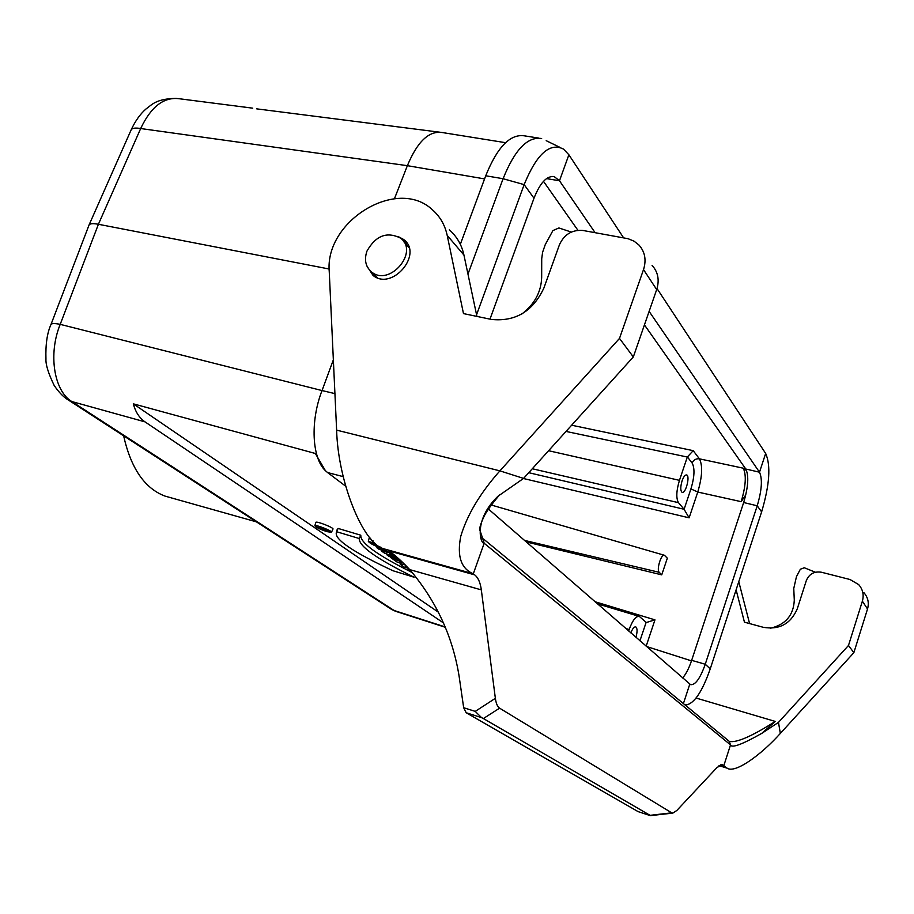 <?xml version="1.0" encoding="UTF-8"?>
<svg xmlns="http://www.w3.org/2000/svg" width="914" height="914" viewBox="0 0 914 914"><rect width="100%" height="100%" fill="white"/><g stroke="black" fill="none" stroke-linecap="round" stroke-linejoin="round"><path stroke-width="1.37" d="M696.08 698.045L775.266 721.432L761.785 733.359L778.477 722.38L848.489 645.467L862.37 601.184C864.107 594.945 862.873 589.416 858.68 584.606L850.043 579.522L821.469 572.244C814.248 571.136 809.198 573.901 806.331 580.55L797.294 608.781C790.736 623.839 779.414 630.02 763.327 627.312L744.442 622.171L736.113 589.816M652.059 265.334C658.091 272.041 659.634 280.118 656.686 289.567L633.322 356.94L619.498 338.409L643.513 269.607C646.541 259.964 644.987 251.738 638.863 244.941L633.973 241.125L628.089 238.714L582.961 230.477C572.095 229.631 564.281 234.338 559.494 244.609L543.899 288.013C532.896 311.4 515.393 321.877 491.389 319.432L463.478 313.593L447.197 235.378C444.935 224.935 439.988 216.401 432.379 209.763C397.304 176.505 324.424 221.108 329.257 271.789L336.626 430.128C337.94 481.21 362.664 543.11 383.526 548.72L473.303 573.798C461.022 568.622 456.851 556.123 460.77 536.289C467.157 514.879 480.193 493.069 499.901 470.859L336.626 430.128M449.311 229.848C456.817 236.406 461.696 244.815 463.946 255.075L447.197 235.378M476.914 316.404L463.946 255.075M633.322 356.94L523.573 478.41L499.901 470.859L619.498 338.409M720.872 764.744L723.819 765.658L730.526 744.876L484.169 543.259C480.296 544.024 473.349 519.815 497.97 496.245L523.573 478.41M474.709 574.883C478.148 577.625 480.353 582.629 481.324 589.884L409.723 569.616C401.806 561.242 394.894 555.004 388.976 550.913L474.709 574.883L473.303 573.798L484.169 543.259L482.638 538.255M402.766 562.453L383.526 548.72M719.032 765.658L727.144 768.171L722.106 764.687M475.246 711.389L481.529 717.616L466.186 712.737L463.672 707.722L475.246 711.389L495.365 698.319L481.324 589.884M409.723 569.616C436.207 600.818 452.67 636.35 459.102 676.177L463.672 707.722M495.365 698.319C496.085 703.506 497.502 706.796 499.592 708.167L483.38 718.541L481.529 717.616M483.38 718.541L650.037 815.322L671.733 812.843L499.592 708.167M671.733 812.843L672.853 813.083L676.828 810.478L717.159 767.337L722.654 764.858M638.372 811.701L650.391 815.642L672.853 813.083M637.983 811.552L466.186 712.737M848.489 645.467L853.859 652.665L780.339 733.428L778.477 722.38M863.867 592.615C868.003 597.368 869.225 602.829 867.523 608.987L853.859 652.665M749.594 623.577L738.775 581.681M727.144 768.171C734.799 773.77 760.459 755.57 780.339 733.428M631.3 660.685L729.212 741.323L730.526 744.876C731.611 748.36 742.031 744.522 761.785 733.359M367.028 266.26L373.049 275.422C391.992 291.246 423.639 254.103 403.645 239.491L398.207 236.577M522.123 313.81C534.656 303.996 541.179 291.874 541.671 277.445L541.716 258.776L542.596 252.264L545.27 244.586L552.913 230.579L558.911 227.963L571.33 232.065M770.376 628.261C785.606 624.628 793.581 615.248 794.289 600.11L793.763 588.467L796.448 576.665L800.356 569.228L804.274 567.754L815.414 572.233M460.325 244.335L485.722 175.774C497.399 146.891 510.355 133.593 524.602 135.866L538.757 138.094M366.937 251.144C364.023 259.896 365.6 266.854 371.678 272.041C389.547 286.985 419.435 251.898 400.561 238.131C386.942 231.265 375.734 235.606 366.937 251.144M595.003 601.72L654.961 619.863L646.324 622.525L639.354 616.436C635.984 615.887 632.579 620.252 629.152 629.518L628.649 630.991M548.606 450.716L679.456 480.341C676.314 490.864 675.994 498.301 678.474 502.666L684.083 509.304L689.133 517.827L523.425 478.502M571.638 425.216L693.2 450.659L687.317 457.034L566.017 431.431M123.63 435.818C130.908 468.311 144.686 488.396 164.966 496.085L170.735 497.707M333.359 359.842L322.036 390.552L334.935 393.637M484.557 178.904L407.37 165.674L394.46 198.704M343.287 476.662L327.578 472.549L345.743 486.248M679.456 480.341L687.317 457.034M682.084 480.821C683.592 476.697 685.1 474.732 686.62 474.937C690.367 475.771 685.683 494.04 682.141 492.372C680.347 490.841 680.324 486.991 682.084 480.821M630.854 632.899C632.534 628.615 634.167 626.604 635.756 626.867C637.424 628.204 637.481 631.688 635.938 637.332M745.79 494.897L741.163 501.66C745.813 486.122 746.521 474.972 743.265 468.197L746.647 470.664M661.736 574.86L667.334 558.191L664.444 555.289C661.256 553.484 656.252 569.856 659.245 572.313L661.736 574.86L526.224 541.911M438.389 612.186L133.295 403.828L315.364 453.493L325.395 470.664C312.028 458.302 310.029 421.308 322.025 390.564L60.21 324.356C48.031 353.992 54.006 391.032 71.84 401.554L66.459 398.767M384.531 549.44C375.38 546.229 369.976 543.544 368.319 541.362L369.233 537.866L370.616 538.277M331.485 532.211L332.947 529.137C334.638 528.029 316.461 520.809 315.821 522.34L314.873 525.733C315.718 527.229 319.74 529.183 326.938 531.628L331.439 532.314C333.062 531.263 315.49 524.282 314.873 525.744M336.786 530.92L338.089 528.429L360.813 535.227C360.002 542.653 377.174 555.106 412.328 572.598M441.839 132.473L256.708 108.857M252.732 108.172L179.213 98.735C163.857 96.747 151.016 106.675 140.676 128.531L407.37 165.674C417.321 141.75 428.837 130.691 441.93 132.496M389.741 608.21L396.756 611.66M327.578 472.549L325.395 470.664M133.295 403.828C135.523 412.043 139.431 418.052 145.006 421.868L443.473 622.914M395.511 611.26L391.798 609.547L69.041 400.458C63.98 397.567 59.033 392.586 54.2 385.514C48.373 373.438 45.631 364.595 45.951 359.008C45.483 344.407 47.162 332.867 51.024 324.379L50.853 324.813M329.189 269.013L98.404 224.273L60.21 324.356C54.977 323.316 51.915 323.316 51.024 324.379L89.104 224.867C90.166 223.507 93.274 223.313 98.404 224.273L140.676 128.531C135.58 127.663 132.427 128.051 131.228 129.697L130.953 130.325M164.966 496.085L256.4 521.848L240.725 511.68M410.432 570.416L408.044 569.856L408.409 568.359M408.044 569.856L411.917 572.118M407.495 567.194L406.09 566.771L406.342 566.143M406.09 566.771L405.21 566.017L406.547 566.2M405.279 564.909L400.024 563.858L400.572 564.555L404.057 567.034L408.649 568.428M401.692 561.687L390.712 557.563L396.836 561.904L401.063 563.195L401.406 562.51M401.063 563.195L399.132 561.813L403.474 563.138M396.916 560.236L397.43 558.957M394.962 558.854L395.191 558.283M390.712 557.563L390.849 556.969M395.956 557.597L386.885 554.844L389.136 556.455L398.196 559.197M386.885 554.844L387.079 554.033M388.816 552.49L381.675 551.153L384.737 553.324L393.831 556.078M391.672 554.535L389.89 553.998L391.283 554.261M386.051 550.525L376.899 547.772L377.151 546.698M376.899 547.772L379.093 549.325L388.233 552.079M381.675 551.153L381.926 550.182M337.117 531.879L359.248 538.529C358.802 546.229 377.071 559.128 414.088 577.214L393.02 570.759C353.49 552.319 334.581 539.603 336.318 532.611L338.089 528.429M359.248 538.529L360.813 535.227M326.595 531.388L330.708 532.005C332.011 531 316.335 524.773 315.627 526.018C316.313 527.355 319.969 529.137 326.595 531.388M368.319 541.362L372.169 542.516L372.969 540.677M372.169 542.516C372.706 543.761 375.825 545.452 381.538 547.577M320.734 528.578L323.602 529.434L320.734 528.578L320.974 527.984M328.149 530.931L320.414 528.612L318.792 527.367L325.795 529.309L323.522 529.126L328.149 530.931L328.526 530.223M323.156 528.863L323.487 527.961M327.818 530.703L328.103 530.006M693.2 450.659L699.416 458.828C702.843 465.58 702.295 476.662 697.77 492.052L689.133 517.827M543.487 181.326L577.922 230.294M644.439 324.881L745.79 469.008C748.989 475.783 748.28 486.956 743.665 502.517L691.658 660.354C689.007 668.225 686.003 674.086 682.644 677.948M649.123 311.388L759.488 472.207C762.596 478.982 761.842 490.178 757.215 505.796L705.254 664.238C700.227 678.394 695.337 685.203 690.584 684.655L488.396 509.007M657.017 288.55L765.658 453.447C770.959 465.443 769.611 484.923 761.625 511.863L710.235 668.888C702.26 691.715 694.172 703.746 685.98 704.98L684.757 704.717M476.56 314.759L524.145 184.628C536.689 154.009 549.817 142.161 563.515 149.096L568.885 154.786L623.577 237.8M489.984 319.135L534.005 198.212C540.14 182.674 546.915 175.499 554.318 176.688L559.482 180.766L595.094 232.67M467.968 274.097L503.088 178.721C514.742 149.702 527.595 136.312 541.648 138.551M721.477 764.652L723.191 765.178M862.37 601.184L867.523 608.987M729.418 741.448C736.753 742.888 752.028 736.216 775.266 721.432M656.686 289.567L643.513 269.607M481.427 537.752L482.638 538.277L479.816 530.006C479.416 528.155 480.524 524.293 483.14 518.421C485.163 513.28 490.692 505.373 499.707 494.725M639.937 640.805L646.118 622.411M654.961 619.863L646.152 646.209M684.083 509.304L690.927 488.91L697.77 492.052L741.163 501.66M528.749 472.687L684.049 509.258M743.265 468.197L699.416 458.828C695.988 458.462 693.566 459.868 692.149 463.067L687.362 456.897M690.927 488.91C694.526 476.925 694.926 468.311 692.149 463.067M646.461 646.472L691.475 660.868M145.006 421.868L71.84 401.554L394.025 610.472L445.198 626.924M678.474 502.666L532.302 468.756M629.152 629.518L625.77 628.478M524.499 540.403L659.245 572.313M689.784 684.152L683.398 703.586M691.658 660.354L705.254 664.238L710.235 668.888M743.665 502.517L757.215 505.796L761.625 511.863M745.79 469.008L759.488 472.207L765.658 453.447M546.538 178.596L559.482 180.766L568.885 154.786M485.722 175.774L503.088 178.721L524.145 184.628L534.005 198.212M638.086 811.609L650.368 815.654M483.472 538.963L630.5 660.034M406.993 243.204L403.645 239.491M482.581 538.22L481.541 537.763M505.568 142.687L442.456 132.564M395.534 611.272L445.347 627.29M89.104 224.867L131.228 129.697C135.352 120.865 140.276 113.953 146.023 108.96C152.021 104.664 155.86 98.826 176.253 98.346M400.024 563.847L400.263 562.955M337.266 529.183L336.318 532.611M319.043 526.453L318.792 527.367M597.368 603.788L638.955 616.31M664.261 555.232L491.092 504.962M685.98 704.98L685.066 704.957M552.81 176.436L554.318 176.688M559.779 147.28L546.195 140.676M408.992 247.466L403.714 241.627M377.174 277.696L371.678 272.041"/></g></svg>
